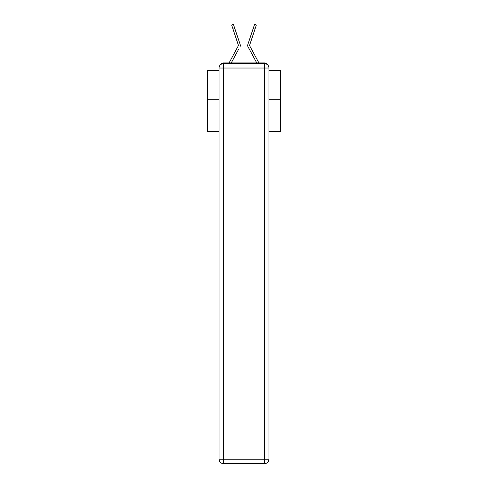 <?xml version="1.0" encoding="UTF-8"?>
<svg xmlns="http://www.w3.org/2000/svg" width="488" height="488" viewBox="0 0 488 488"><rect width="100%" height="100%" fill="white"/><g stroke="black" fill="none" stroke-linecap="round" stroke-linejoin="round"><path stroke-width="0.73" d="M268.943 131.73L280.356 131.73L280.356 70.357L268.943 70.357M219.057 99.296L207.644 99.296L207.644 70.357L219.057 70.357M207.644 99.296L207.644 131.73L219.057 131.73M267.162 64.514A2.91 2.91 0 0 0 264.581 62.94L223.419 62.94A2.91 2.91 0 0 0 220.838 64.514M280.356 99.296L268.943 99.296M223.419 62.94L229.116 62.94A7.271 7.271 0 0 1 229.384 62.391L238.473 45.488L231.641 24.998L233.429 24.4L234.813 28.536L233.02 29.14M238.418 49.642L231.239 62.94L238.101 50.233L231.239 62.94L238.101 50.233L231.239 62.94L238.101 50.233L231.239 62.94L238.101 50.233L231.239 62.94L238.101 50.233L231.239 62.94L238.101 50.233L231.239 62.94L238.101 50.233L231.239 62.94L238.101 50.233L231.239 62.94L238.101 50.233L231.239 62.94L238.101 50.233L231.239 62.94L238.101 50.233L231.239 62.94L238.101 50.233L231.239 62.94L238.101 50.233L231.239 62.94L238.101 50.233L231.239 62.94L238.101 50.233L231.239 62.94L238.101 50.233L231.239 62.94L238.101 50.233L231.239 62.94L232.654 62.94M255.346 62.94L256.761 62.94L247.898 46.525A2.184 2.184 0 0 1 247.745 44.798L254.571 24.4L256.359 24.998L254.98 29.14L253.187 28.536M254.98 29.14L249.527 45.488L258.616 62.391A7.271 7.271 0 0 1 258.884 62.94L264.581 62.94M240.102 46.525A2.184 2.184 0 0 0 240.255 44.798L234.813 28.536M251.588 33.312L247.745 44.798M223.419 63.666L264.581 63.666A4.362 4.362 0 0 1 268.943 68.027L268.943 459.238A4.362 4.362 0 0 1 264.581 463.6L223.419 463.6L223.419 459.238L264.581 459.238L264.581 68.027L223.419 68.027L223.419 459.238L219.057 459.238L219.057 68.027L223.419 68.027L223.419 63.666A4.362 4.362 0 0 0 219.057 68.027A4.362 4.362 0 0 1 223.419 63.666M219.057 459.238A4.362 4.362 0 0 0 223.419 463.6A4.362 4.362 0 0 1 219.057 459.238M249.581 49.642L247.898 46.525M236.412 33.312L240.255 44.798M264.581 463.6A4.362 4.362 0 0 0 268.943 459.238L264.581 459.238L264.581 463.6M268.943 68.027A4.362 4.362 0 0 0 264.581 63.666L264.581 68.027L268.943 68.027M231.641 24.998L233.429 24.4"/></g></svg>
